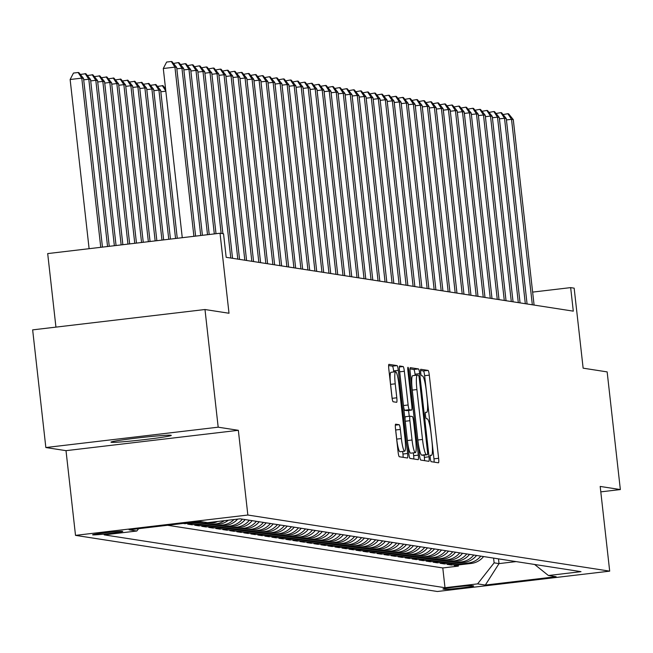 <?xml version="1.0" encoding="UTF-8"?>
<svg xmlns="http://www.w3.org/2000/svg" width="653" height="653" viewBox="0 0 653 653"><rect width="100%" height="100%" fill="white"/><g stroke="black" fill="none" stroke-linecap="round" stroke-linejoin="round"><path stroke-width="0.98" d="M430.294 458.365A3.257 0.473 83.3 0 0 431.135 461.671L438.449 462.806A4.653 0.669 83.3 0 0 438.473 462.806A4.653 0.669 83.3 0 0 438.62 458.292L429.29 375.14A4.653 0.669 83.3 0 0 428.082 370.414L420.769 369.28A3.257 0.473 83.3 0 0 420.752 369.28A3.257 0.473 83.3 0 0 420.654 372.439A3.257 0.473 83.3 0 0 421.495 375.744L422.442 375.891A14.888 2.147 83.3 0 1 426.303 391.016L427.078 397.946A14.888 2.147 83.3 0 1 426.621 412.394A14.888 2.147 83.3 0 1 426.54 412.386L425.593 412.239A3.257 0.473 83.3 0 0 425.568 412.239A3.257 0.473 83.3 0 0 425.47 415.398A3.257 0.473 83.3 0 0 426.319 418.712L427.266 418.859A14.888 2.147 83.3 0 1 431.127 433.984L431.902 440.914A14.888 2.147 83.3 0 1 431.445 455.353A14.888 2.147 83.3 0 1 431.355 455.353L430.409 455.206A3.257 0.473 83.3 0 0 430.392 455.206A3.257 0.473 83.3 0 0 430.294 458.365M111.32 442.293A30.332 1.208 173.6 0 0 143.448 439.722A30.332 1.208 173.6 0 0 171.282 435.388A30.332 1.208 173.6 0 0 170.939 435.257A30.332 1.208 173.6 0 0 138.82 437.82A30.332 1.208 173.6 0 0 110.986 442.154A30.332 1.208 173.6 0 0 111.32 442.293M92.767 534.872A15.166 0.604 173.6 0 0 108.831 533.583A15.166 0.604 173.6 0 0 122.74 531.42A15.166 0.604 173.6 0 0 122.576 531.346A15.166 0.604 173.6 0 0 106.512 532.636A15.166 0.604 173.6 0 0 92.595 534.799A15.166 0.604 173.6 0 0 92.767 534.872M395.669 424.172A4.653 0.669 83.3 0 0 395.636 424.172A4.653 0.669 83.3 0 0 395.498 428.686L398.11 452.015A4.653 0.669 83.3 0 0 399.318 456.741L407.439 457.998A4.653 0.669 83.3 0 0 407.464 457.998A4.653 0.669 83.3 0 0 407.611 453.484L398.281 370.333A4.653 0.669 83.3 0 0 397.073 365.607L388.951 364.341A4.653 0.669 83.3 0 0 388.927 364.341A4.653 0.669 83.3 0 0 388.788 368.855L391.947 397.04A4.653 0.669 83.3 0 0 393.155 401.766L396.624 402.305A4.653 0.669 83.3 0 0 396.657 402.305A4.653 0.669 83.3 0 0 396.795 397.791L395.228 383.817A12.448 1.796 83.3 0 1 395.612 371.745A12.448 1.796 83.3 0 1 398.91 384.388L405.056 439.134A12.448 1.796 83.3 0 1 404.672 451.207A12.448 1.796 83.3 0 1 401.375 438.563L400.346 429.437A4.653 0.669 83.3 0 0 399.138 424.711L395.612 424.172M600.801 491.864L620.35 489.562L607.151 371.9L583.137 368.17L574.158 288.161L570.657 287.614L573.293 311.146L226.175 257.315L223.538 233.782L220.028 233.235L47.693 253.584L55.938 327.12M218.184 427.184L45.849 447.534L66.01 450.66L238.345 430.311L218.184 427.184L204.985 309.522L229.007 313.252L220.028 233.235M238.345 430.311L247.846 515.029L609.69 571.146L437.355 591.496L75.511 535.37L247.846 515.029M620.35 489.562L600.189 486.436L609.69 571.146M419.52 455.329A4.653 0.669 83.3 0 0 420.728 460.055L428.85 461.32A4.653 0.669 83.3 0 0 428.874 461.32A4.653 0.669 83.3 0 0 429.021 456.806L419.691 373.647A4.653 0.669 83.3 0 0 418.483 368.921L410.362 367.663A4.653 0.669 83.3 0 0 410.337 367.663A4.653 0.669 83.3 0 0 410.19 372.177L419.52 455.329M418.14 459.655L410.019 458.398A4.653 0.669 83.3 0 1 408.819 453.672L399.489 370.52A4.653 0.669 83.3 0 1 399.628 366.007A4.653 0.669 83.3 0 1 399.66 366.007L403.138 366.545A4.653 0.669 83.3 0 1 404.338 371.271L408.125 404.991A4.653 0.669 83.3 0 0 409.333 409.717L411.635 410.076A4.653 0.669 83.3 0 0 411.659 410.076A4.653 0.669 83.3 0 0 411.806 405.562L407.864 370.455A3.257 0.473 83.3 0 1 407.97 367.296A3.257 0.473 83.3 0 1 408.827 370.602L418.312 455.149A4.653 0.669 83.3 0 1 418.173 459.663A4.653 0.669 83.3 0 1 418.14 459.655M45.849 447.534L32.65 329.871L204.985 309.522M183.199 523.428L184.905 523.69L184.848 523.233M204.389 522.155L187.705 524.13L191.917 524.783L191.786 523.649M212.029 522.131A18.961 18.749 98.8 0 1 208.911 522.775L211.719 523.208L194.716 525.216L198.928 525.869L198.798 524.734M224.354 520.678A18.961 18.749 98.8 0 1 215.931 523.861L218.731 524.294L201.728 526.302L205.94 526.955L205.809 525.82M234.027 519.535A18.961 18.749 98.8 0 1 222.942 524.947L225.742 525.379L208.74 527.387L212.951 528.04L212.821 526.906M242.369 519.143A18.961 18.749 98.8 0 1 229.954 526.032L232.754 526.473L215.759 528.481L219.963 529.134L219.832 527.999M249.381 520.229A18.961 18.749 98.8 0 1 236.966 527.126L239.765 527.559L222.771 529.567L226.975 530.22L226.852 529.085M256.392 521.314A18.961 18.749 98.8 0 1 243.977 528.212L246.785 528.644L229.783 530.652L233.986 531.305L233.864 530.171M263.404 522.408A18.961 18.749 98.8 0 1 250.989 529.297L253.797 529.73L236.794 531.738L240.998 532.391L240.875 531.256M270.415 523.494A18.961 18.749 98.8 0 1 258 530.383L260.808 530.824L243.806 532.832L248.009 533.477L247.887 532.35M277.427 524.579A18.961 18.749 98.8 0 1 265.012 531.477L267.82 531.909L250.817 533.917L255.029 534.57L254.899 533.436M284.447 525.665A18.961 18.749 98.8 0 1 272.023 532.562L274.831 532.995L257.829 535.003L262.041 535.656L261.91 534.521M291.458 526.759A18.961 18.749 98.8 0 1 279.035 533.648L281.843 534.081L264.84 536.089L269.052 536.742L268.922 535.607M298.47 527.844A18.961 18.749 98.8 0 1 286.055 534.734L288.855 535.174L271.852 537.174L276.064 537.827L275.933 536.693M305.482 528.93A18.961 18.749 98.8 0 1 293.066 535.827L295.866 536.26L278.872 538.268L283.076 538.921L282.945 537.786M312.493 530.016A18.961 18.749 98.8 0 1 300.078 536.913L302.878 537.346L285.883 539.354L290.087 540.007L289.965 538.872M319.505 531.101A18.961 18.749 98.8 0 1 307.09 537.999L309.897 538.431L292.895 540.439L297.099 541.092L296.976 539.958M326.516 532.195A18.961 18.749 98.8 0 1 314.101 539.084L316.909 539.525L299.907 541.525L304.11 542.178L303.988 541.043M333.528 533.281A18.961 18.749 98.8 0 1 321.113 540.178L323.921 540.611L306.918 542.619L311.122 543.272L310.999 542.137M340.539 534.366A18.961 18.749 98.8 0 1 328.124 541.264L330.932 541.696L313.93 543.704L318.142 544.357L318.011 543.223M347.551 535.452A18.961 18.749 98.8 0 1 335.136 542.349L337.944 542.782L320.941 544.79L325.153 545.443L325.023 544.308M354.571 536.546A18.961 18.749 98.8 0 1 342.148 543.435L344.955 543.876L327.953 545.875L332.165 546.528L332.034 545.394M361.582 537.631A18.961 18.749 98.8 0 1 349.167 544.529L351.967 544.961L334.965 546.969L339.176 547.622L339.046 546.488M368.594 538.717A18.961 18.749 98.8 0 1 356.179 545.614L358.979 546.047L341.984 548.055L346.188 548.708L346.057 547.573M375.606 539.802A18.961 18.749 98.8 0 1 363.19 546.7L365.99 547.132L348.996 549.14L353.2 549.793L353.077 548.659M382.617 540.896A18.961 18.749 98.8 0 1 370.202 547.785L373.01 548.226L356.007 550.226L360.211 550.879L360.089 549.744M389.629 541.982A18.961 18.749 98.8 0 1 377.214 548.871L380.022 549.312L363.019 551.32L367.223 551.973L367.1 550.838M396.64 543.067A18.961 18.749 98.8 0 1 384.225 549.965L387.033 550.397L370.031 552.405L374.234 553.058L374.112 551.924M403.652 544.153A18.961 18.749 98.8 0 1 391.237 551.05L394.045 551.483L377.042 553.491L381.254 554.144L381.123 553.009M410.664 545.247A18.961 18.749 98.8 0 1 398.248 552.136L401.056 552.577L384.054 554.577L388.266 555.23L388.135 554.095M417.683 546.332A18.961 18.749 98.8 0 1 405.26 553.222L408.068 553.662L391.065 555.67L395.277 556.323L395.147 555.189M424.695 547.418A18.961 18.749 98.8 0 1 412.28 554.315L415.079 554.748L398.077 556.756L402.289 557.409L402.158 556.274M431.706 548.504A18.961 18.749 98.8 0 1 419.291 555.401L422.091 555.834L405.089 557.842L409.3 558.495L409.17 557.36M438.718 549.597A18.961 18.749 98.8 0 1 426.303 556.487L429.103 556.919L412.108 558.927L416.312 559.58L416.181 558.446M445.73 550.683A18.961 18.749 98.8 0 1 433.314 557.572L436.114 558.013L419.12 560.021L423.324 560.674L423.201 559.539M452.741 551.769A18.961 18.749 98.8 0 1 440.326 558.666L443.134 559.099L426.131 561.107L430.335 561.76L430.213 560.625M459.753 552.854A18.961 18.749 98.8 0 1 447.338 559.752L450.146 560.184L433.143 562.192L437.347 562.845L437.224 561.711M466.764 553.948A18.961 18.749 98.8 0 1 454.349 560.837L457.157 561.27L440.155 563.278L444.358 563.931L444.236 562.796M473.776 555.034A18.961 18.749 98.8 0 1 461.361 561.923L464.169 562.364L447.166 564.372L451.378 565.016L468.372 563.017A18.961 18.749 -81.2 0 0 480.796 556.119M451.247 563.89L451.378 565.016M473.507 585.904L471.964 585.668A14.693 0.58 173.6 0 0 456.398 586.908A14.693 0.58 173.6 0 0 442.922 589.006A14.693 0.58 173.6 0 0 443.085 589.071L444.628 589.316A14.693 0.58 173.6 0 0 460.185 588.067A14.693 0.58 173.6 0 0 473.67 585.97A14.693 0.58 173.6 0 0 473.507 585.904M138.624 528.693L136.804 531.011L104.194 534.864L445.003 587.716L477.604 583.872L494.125 562.845L493.595 558.103M136.804 531.011L129.09 529.812L199.883 521.461L207.597 522.653L240.206 518.809L581.007 571.661L548.406 575.513L556.119 576.705L485.318 585.064L477.604 583.872M167.592 525.273L442.783 567.947L458.39 566.11L454.178 565.457L471.18 563.449A18.961 18.749 -81.2 0 0 483.595 556.552M461.361 561.923L444.358 563.931M454.349 560.837L437.347 562.845M447.338 559.752L430.335 561.76M440.326 558.666L423.324 560.674M433.314 557.572L416.312 559.58M426.303 556.487L409.3 558.495M419.291 555.401L402.289 557.409M412.28 554.315L395.277 556.323M405.26 553.222L388.266 555.23M398.248 552.136L381.254 554.144M391.237 551.05L374.234 553.058M384.225 549.965L367.223 551.973M377.214 548.871L360.211 550.879M370.202 547.785L353.2 549.793M363.19 546.7L346.188 548.708M356.179 545.614L339.176 547.622M349.167 544.529L332.165 546.528M342.148 543.435L325.153 545.443M335.136 542.349L318.142 544.357M328.124 541.264L311.122 543.272M321.113 540.178L304.11 542.178M314.101 539.084L297.099 541.092M307.09 537.999L290.087 540.007M300.078 536.913L283.076 538.921M293.066 535.827L276.064 537.827M286.055 534.734L269.052 536.742M279.035 533.648L262.041 535.656M272.023 532.562L255.029 534.57M265.012 531.477L248.009 533.477M258 530.383L240.998 532.391M250.989 529.297L233.986 531.305M243.977 528.212L226.975 530.22M236.966 527.126L219.963 529.134M229.954 526.032L212.951 528.04M222.942 524.947L205.94 526.955M215.931 523.861L198.928 525.869M208.911 522.775L191.917 524.783M201.589 521.723L184.905 523.69M494.125 562.845L499.031 563.604L516.082 561.596M498.5 558.87L499.031 563.604L485.318 585.064M66.01 450.66L75.511 535.37M570.657 287.614L532.636 292.103M458.259 564.976L458.39 566.11M442.783 567.947L445.003 587.716M534.627 564.47L548.406 575.513M464.169 562.364A18.961 18.749 -81.2 0 0 476.584 555.466M457.157 561.27A18.961 18.749 -81.2 0 0 469.572 554.381M450.146 560.184A18.961 18.749 -81.2 0 0 462.561 553.295M443.134 559.099A18.961 18.749 -81.2 0 0 455.549 552.201M436.114 558.013A18.961 18.749 -81.2 0 0 448.538 551.116M429.103 556.919A18.961 18.749 -81.2 0 0 441.526 550.03M422.091 555.834A18.961 18.749 -81.2 0 0 434.506 548.944M415.079 554.748A18.961 18.749 -81.2 0 0 427.495 547.851M408.068 553.662A18.961 18.749 -81.2 0 0 420.483 546.765M401.056 552.577A18.961 18.749 -81.2 0 0 413.471 545.679M394.045 551.483A18.961 18.749 -81.2 0 0 406.46 544.594M387.033 550.397A18.961 18.749 -81.2 0 0 399.448 543.5M380.022 549.312A18.961 18.749 -81.2 0 0 392.437 542.414M373.01 548.226A18.961 18.749 -81.2 0 0 385.425 541.329M365.99 547.132A18.961 18.749 -81.2 0 0 378.414 540.243M358.979 546.047A18.961 18.749 -81.2 0 0 371.394 539.149M351.967 544.961A18.961 18.749 -81.2 0 0 364.382 538.064M344.955 543.876A18.961 18.749 -81.2 0 0 357.371 536.978M337.944 542.782A18.961 18.749 -81.2 0 0 350.359 535.893M330.932 541.696A18.961 18.749 -81.2 0 0 343.347 534.807M323.921 540.611A18.961 18.749 -81.2 0 0 336.336 533.713M316.909 539.525A18.961 18.749 -81.2 0 0 329.324 532.628M309.897 538.431A18.961 18.749 -81.2 0 0 322.313 531.542M302.878 537.346A18.961 18.749 -81.2 0 0 315.301 530.456M295.866 536.26A18.961 18.749 -81.2 0 0 308.281 529.363M288.855 535.174A18.961 18.749 -81.2 0 0 301.27 528.277M281.843 534.081A18.961 18.749 -81.2 0 0 294.258 527.191M274.831 532.995A18.961 18.749 -81.2 0 0 287.247 526.106M267.82 531.909A18.961 18.749 -81.2 0 0 280.235 525.012M260.808 530.824A18.961 18.749 -81.2 0 0 273.223 523.926M253.797 529.73A18.961 18.749 -81.2 0 0 266.212 522.841M246.785 528.644A18.961 18.749 -81.2 0 0 259.2 521.755M239.765 527.559A18.961 18.749 -81.2 0 0 252.189 520.661M232.754 526.473A18.961 18.749 -81.2 0 0 245.177 519.576M225.742 525.379A18.961 18.749 -81.2 0 0 237.643 519.111M218.731 524.294A18.961 18.749 -81.2 0 0 228.362 520.204M211.719 523.208A18.961 18.749 -81.2 0 0 217.669 521.469M434.123 462.136A4.653 0.669 83.3 0 0 433.959 458.847L424.638 375.687A4.653 0.669 83.3 0 0 423.43 370.961L420.532 370.512M415.161 375.377L415.03 374.202A4.653 0.669 83.3 0 0 413.822 369.476L410.027 368.888M424.523 460.651A4.653 0.669 83.3 0 0 424.36 457.353L424.107 455.117M427.364 454.733A3.257 0.473 83.3 0 0 427.38 454.733A3.257 0.473 83.3 0 0 427.486 451.574L419.299 378.585A3.257 0.473 83.3 0 0 418.451 375.271L417.455 375.116A14.888 2.147 83.3 0 0 417.365 375.116A14.888 2.147 83.3 0 0 416.908 389.563L422.507 439.453A14.888 2.147 83.3 0 0 426.368 454.578L422.703 455.28A3.257 0.473 83.3 0 0 422.728 455.28A3.257 0.473 83.3 0 0 422.744 455.28L427.38 454.733M417.283 375.14L412.794 375.671A14.888 2.147 83.3 0 0 412.712 375.671A14.888 2.147 83.3 0 0 412.255 390.11L416.908 389.563M422.703 455.28L421.707 455.125A14.888 2.147 83.3 0 1 417.847 440.008L412.255 390.11M411.659 410.076L407.007 410.631A4.653 0.669 83.3 0 0 407.031 410.623A4.653 0.669 83.3 0 1 406.974 410.631L404.672 410.272A4.653 0.669 83.3 0 1 403.464 405.546L399.685 371.818A4.653 0.669 83.3 0 0 399.448 370.129M408.582 410.443L409.235 416.279M413.341 452.872L413.659 455.696L418.312 455.149M412.051 439.991A12.448 1.796 83.3 0 0 415.349 452.635A12.448 1.796 83.3 0 0 415.732 440.563L413.569 421.275A4.653 0.669 83.3 0 0 412.361 416.549L410.051 416.19A4.653 0.669 83.3 0 0 410.027 416.19A4.653 0.669 83.3 0 0 409.888 420.703L412.051 439.991L407.39 440.538A12.448 1.796 83.3 0 0 410.688 453.182L415.349 452.635M410.002 416.198L405.399 416.736A4.653 0.669 83.3 0 0 405.366 416.736A4.653 0.669 83.3 0 0 405.227 421.25L409.888 420.703M407.39 440.538L405.227 421.25M413.822 458.986A4.653 0.669 83.3 0 0 413.659 455.696M404.672 451.207L400.011 451.754A12.448 1.796 83.3 0 1 396.714 439.11L395.694 429.984A4.653 0.669 83.3 0 0 395.457 428.295M395.612 371.745L390.951 372.292A12.448 1.796 83.3 0 0 390.576 384.364L395.228 383.817M392.184 398.73A4.653 0.669 83.3 0 0 392.143 398.338L390.576 384.364M393.743 371.965L393.628 370.88A4.653 0.669 83.3 0 0 392.42 366.153L388.625 365.566M403.113 457.329A4.653 0.669 83.3 0 0 402.95 454.039L402.664 451.443M532.334 304.796L511.536 119.336L513.282 119.605L534.089 305.073M503.063 114.569L507.879 113.712L511.536 119.336L506.434 119.94M507.879 113.712L508.581 113.818L513.282 119.605M525.322 303.71L504.524 118.25L506.271 118.519L527.077 303.98M496.051 113.483L500.867 112.626L504.524 118.25L499.423 118.854M500.867 112.626L501.569 112.732L506.271 118.519M518.311 302.625L497.504 117.165L499.259 117.434L520.066 302.894M489.04 112.398L493.856 111.532L497.504 117.165L492.411 117.76M493.856 111.532L494.558 111.647L499.259 117.434M511.299 301.539L490.493 116.071L492.248 116.348L513.054 301.808M482.02 111.304L486.844 110.447L490.493 116.071L485.391 116.675M486.844 110.447L487.546 110.561L492.248 116.348M504.287 300.445L483.481 114.985L485.236 115.254L506.042 300.723M475.009 110.218L479.833 109.361L483.481 114.985L478.38 115.589M479.833 109.361L480.526 109.467L485.236 115.254M497.276 299.36L476.47 113.9L478.225 114.169L499.023 299.629M467.997 109.133L472.813 108.276L476.47 113.9L471.368 114.504M472.813 108.276L473.515 108.382L478.225 114.169M490.264 298.274L469.458 112.814L471.213 113.083L492.011 298.543M460.985 108.047L465.801 107.182L469.458 112.814L464.356 113.41M465.801 107.182L466.503 107.296L471.213 113.083M483.244 297.188L462.446 111.72L464.201 111.998L484.999 297.458M453.974 106.953L458.79 106.096L462.446 111.72L457.345 112.324M458.79 106.096L459.492 106.21L464.201 111.998M476.233 296.095L455.435 110.635L457.19 110.904L477.988 296.372M446.962 105.868L451.778 105.011L455.435 110.635L450.333 111.239M451.778 105.011L452.48 105.117L457.19 110.904M469.221 295.009L448.423 109.549L450.17 109.818L470.976 295.278M439.951 104.782L444.766 103.925L448.423 109.549L443.322 110.153M444.766 103.925L445.468 104.031L450.17 109.818M462.21 293.923L441.412 108.463L443.158 108.733L463.965 294.193M432.939 103.696L437.755 102.839L441.412 108.463L436.31 109.059M437.755 102.839L438.457 102.945L443.158 108.733M455.198 292.838L434.392 107.37L436.147 107.647L456.953 293.107M425.927 102.603L430.743 101.746L434.392 107.37L429.299 107.974M430.743 101.746L431.445 101.86L436.147 107.647M448.187 291.744L427.38 106.284L429.135 106.553L449.941 292.022M418.916 101.517L423.732 100.66L427.38 106.284L422.279 106.888M423.732 100.66L424.434 100.766L429.135 106.553M441.175 290.658L420.369 105.198L422.124 105.468L442.93 290.928M411.896 100.431L416.72 99.574L420.369 105.198L415.267 105.802M416.72 99.574L417.422 99.68L422.124 105.468M434.163 289.573L413.357 104.113L415.112 104.382L435.91 289.842M404.884 99.346L409.7 98.489L413.357 104.113L408.256 104.709M409.7 98.489L410.402 98.595L415.112 104.382M427.152 288.487L406.346 103.019L408.101 103.296L428.899 288.757M397.873 98.252L402.689 97.395L406.346 103.019L401.244 103.623M402.689 97.395L403.391 97.509L408.101 103.296M420.14 287.393L399.334 101.933L401.089 102.203L421.887 287.671M390.861 97.166L395.677 96.309L399.334 101.933L394.232 102.537M395.677 96.309L396.379 96.415L401.089 102.203M413.12 286.308L392.322 100.848L394.077 101.117L414.875 286.577M383.85 96.081L388.666 95.224L392.322 100.848L387.221 101.452M388.666 95.224L389.368 95.33L394.077 101.117M406.109 285.222L385.311 99.762L387.058 100.031L407.864 285.492M376.838 94.995L381.654 94.138L385.311 99.762L380.209 100.358M381.654 94.138L382.356 94.244L387.058 100.031M399.097 284.137L378.299 98.668L380.046 98.946L400.852 284.406M369.827 93.91L374.642 93.044L378.299 98.668L373.198 99.272M374.642 93.044L375.344 93.159L380.046 98.946M392.086 283.043L371.279 97.583L373.034 97.852L393.841 283.32M362.815 92.816L367.631 91.959L371.279 97.583L366.186 98.187M367.631 91.959L368.333 92.065L373.034 97.852M385.074 281.957L364.268 96.497L366.023 96.766L386.829 282.227M355.803 91.73L360.619 90.873L364.268 96.497L359.174 97.101M360.619 90.873L361.321 90.979L366.023 96.766M378.063 280.872L357.256 95.411L359.011 95.681L379.817 281.141M348.784 90.645L353.608 89.788L357.256 95.411L352.155 96.007M353.608 89.788L354.31 89.894L359.011 95.681M371.051 279.786L350.245 94.318L352 94.595L372.806 280.055M341.772 89.559L346.596 88.694L350.245 94.318L345.143 94.922M346.596 88.694L347.29 88.808L352 94.595M364.039 278.692L343.233 93.232L344.988 93.51L365.786 278.97M334.76 88.465L339.576 87.608L343.233 93.232L338.132 93.836M339.576 87.608L340.278 87.714L344.988 93.51M357.028 277.607L336.222 92.146L337.976 92.416L358.775 277.884M327.749 87.38L332.565 86.523L336.222 92.146L331.12 92.75M332.565 86.523L333.267 86.629L337.976 92.416M350.008 276.521L329.21 91.061L330.965 91.33L351.763 276.79M320.737 86.294L325.553 85.437L329.21 91.061L324.108 91.657M325.553 85.437L326.255 85.543L330.965 91.33M342.996 275.435L322.198 89.967L323.953 90.245L344.751 275.705M313.726 85.208L318.542 84.343L322.198 89.967L317.097 90.571M318.542 84.343L319.244 84.457L323.953 90.245M335.985 274.342L315.187 88.881L316.934 89.159L337.74 274.619M306.714 84.115L311.53 83.258L315.187 88.881L310.085 89.485M311.53 83.258L312.232 83.364L316.934 89.159M328.973 273.256L308.175 87.796L309.922 88.065L330.728 273.534M299.703 83.029L304.518 82.172L308.175 87.796L303.074 88.4M304.518 82.172L305.22 82.278L309.922 88.065M321.962 272.17L301.155 86.71L302.91 86.98L323.717 272.44M292.691 81.943L297.507 81.086L301.155 86.71L296.062 87.314M297.507 81.086L298.209 81.192L302.91 86.98M314.95 271.085L294.144 85.625L295.899 85.894L316.705 271.354M285.679 80.858L290.495 79.993L294.144 85.625L289.042 86.22M290.495 79.993L291.197 80.107L295.899 85.894M307.938 269.999L287.132 84.531L288.887 84.808L309.693 270.269M278.66 79.764L283.484 78.907L287.132 84.531L282.031 85.135M283.484 78.907L284.177 79.021L288.887 84.808M300.927 268.905L280.121 83.445L281.876 83.715L302.674 269.183M271.648 78.678L276.464 77.821L280.121 83.445L275.019 84.049M276.464 77.821L277.166 77.927L281.876 83.715M293.915 267.82L273.109 82.36L274.864 82.629L295.662 268.089M264.636 77.593L269.452 76.736L273.109 82.36L268.008 82.964M269.452 76.736L270.154 76.842L274.864 82.629M164.466 87.502L165.372 87.102M286.896 266.734L266.098 81.274L267.852 81.543L288.65 267.004M257.625 76.507L262.441 75.642L266.098 81.274L260.996 81.87M262.441 75.642L263.143 75.756L267.852 81.543M157.455 86.416L162.972 85.665L165.576 88.857M165.838 91.191L160.826 91.779M165.813 91.004L162.279 85.551M279.884 265.649L259.086 80.18L260.841 80.458L281.639 265.918M250.613 75.413L255.429 74.556L259.086 80.18L253.984 80.784M255.429 74.556L256.131 74.671L260.841 80.458M177.265 238.288L160.671 90.367L158.916 90.09L175.559 238.484M150.443 85.323L155.961 84.572L160.671 90.367M155.259 84.466L158.916 90.09L153.814 90.694M272.872 264.555L252.074 79.095L253.821 79.364L274.627 264.832M243.602 74.328L248.418 73.471L252.074 79.095L246.973 79.699M248.418 73.471L249.119 73.577L253.821 79.364M170.457 239.088L153.659 89.273L151.904 89.004L168.76 239.292M143.431 84.237L148.949 83.486L153.659 89.273M148.247 83.38L151.904 89.004L146.803 89.608M265.861 263.469L245.063 78.009L246.81 78.278L267.616 263.739M236.59 73.242L241.406 72.385L245.063 78.009L239.961 78.613M241.406 72.385L242.108 72.491L246.81 78.278M163.658 239.896L146.647 88.188L144.893 87.918L161.96 240.092M136.42 83.151L141.938 82.4L146.647 88.188M141.236 82.294L144.893 87.918L139.791 88.522M258.849 262.384L238.043 76.923L239.798 77.193L260.604 262.653M229.578 72.157L234.394 71.299L238.043 76.923L232.95 77.519M234.394 71.299L235.096 71.406L239.798 77.193M156.859 240.696L139.636 87.102L137.881 86.833L155.161 240.9M129.408 82.066L134.926 81.315L139.636 87.102M134.224 81.201L137.881 86.833L132.779 87.429M251.838 261.298L231.031 75.83L232.786 76.107L253.593 261.567M222.567 71.063L227.383 70.206L231.031 75.83L225.93 76.434M227.383 70.206L228.085 70.32L232.786 76.107M150.059 241.496L132.616 86.016L130.869 85.739L148.362 241.7M122.397 80.972L127.915 80.229L132.616 86.016M127.213 80.115L130.869 85.739L125.768 86.343M244.826 260.204L224.02 74.744L225.775 75.013L246.581 260.482M215.547 69.977L220.371 69.12L224.02 74.744L218.918 75.348M220.371 69.12L221.073 69.226L225.775 75.013M143.26 242.304L125.605 84.923L123.858 84.653L141.562 242.5M115.385 79.886L120.903 79.135L125.605 84.923M120.201 79.029L123.858 84.653L118.756 85.257M237.814 259.119L217.008 73.658L218.763 73.928L239.561 259.388M208.536 68.892L213.36 68.034L217.008 73.658L211.907 74.262M213.36 68.034L214.053 68.141L218.763 73.928M136.461 243.104L118.593 83.837L116.838 83.568L134.763 243.308M108.374 78.801L113.891 78.05L118.593 83.837M113.189 77.944L116.838 83.568L111.745 84.172M230.803 258.033L209.997 72.573L211.752 72.842L232.55 258.302M201.524 67.806L206.34 66.949L209.997 72.573L204.895 73.169M206.34 66.949L207.042 67.055L211.752 72.842M129.661 243.904L111.581 82.751L109.826 82.482L127.955 244.108M101.362 77.715L106.88 76.964L111.581 82.751M106.178 76.85L109.826 82.482L104.725 83.078M221.147 233.415L202.985 71.479L204.74 71.757L222.902 233.684M194.512 66.712L199.328 65.855L202.985 71.479L197.883 72.083M199.328 65.855L200.03 65.969L204.74 71.757M122.862 244.712L104.57 81.666L102.815 81.388L121.156 244.908M94.342 76.621L99.86 75.879L104.57 81.666M99.166 75.764L102.815 81.388L97.713 81.992M214.315 233.913L195.973 70.393L197.728 70.663L216.012 233.709M187.501 65.627L192.317 64.769L195.973 70.393L190.872 70.997M192.317 64.769L193.019 64.876L197.728 70.663M116.054 245.512L97.558 80.572L95.803 80.303L114.357 245.716M87.331 75.536L92.848 74.785L97.558 80.572M92.146 74.679L95.803 80.303L90.702 80.907M207.515 234.713L188.962 69.308L190.709 69.577L209.213 234.517M180.489 64.541L185.305 63.684L188.962 69.308L183.86 69.912M185.305 63.684L186.007 63.79L190.709 69.577M109.255 246.312L90.547 79.486L88.792 79.217L107.557 246.516M80.319 74.45L85.837 73.699L90.547 79.486M85.135 73.593L88.792 79.217L83.69 79.821M200.716 235.521L181.95 68.222L183.697 68.492L202.414 235.317M173.478 63.455L178.293 62.598L181.95 68.222L176.849 68.818M178.293 62.598L178.995 62.704L183.697 68.492M102.456 247.12L83.535 78.401L81.78 78.131L70.132 79.503L89.11 248.695M70.132 79.503L73.471 73.054L78.123 72.507L81.78 78.131L100.758 247.316M78.123 72.507L78.825 72.614L83.535 78.401M193.908 236.321L174.931 67.128L176.685 67.406L195.614 236.125M182.269 237.7L163.291 68.508L174.931 67.128L171.282 61.504L171.984 61.619L176.685 67.406M163.291 68.508L166.621 62.059L171.282 61.504M468.372 563.017L471.18 563.449M444.538 588.557L444.628 589.316M430.237 455.484L431.355 455.353M423.43 370.961L428.082 370.414M424.638 375.687L429.29 375.14M433.959 458.847L438.62 458.292M413.822 369.476L418.483 368.921M415.03 374.202L419.691 373.647M424.36 457.353L429.021 456.806M417.847 440.008L422.507 439.453M421.707 455.125L426.368 454.578M399.342 366.994L403.138 366.545M399.685 371.818L404.338 371.271M403.464 405.546L408.125 404.991M404.672 410.272L409.333 409.717M406.974 410.631L411.635 410.076M407.896 370.716L408.827 370.602M395.343 425.16L399.138 424.711M395.694 429.984L400.346 429.437M396.714 439.11L401.375 438.563M392.143 398.338L396.795 397.791M392.42 366.153L397.073 365.607M393.628 370.88L398.281 370.333M402.95 454.039L407.611 453.484M430.237 455.5L431.445 455.353M412.712 375.671L417.365 375.116M405.366 416.736L410.027 416.19"/></g></svg>
